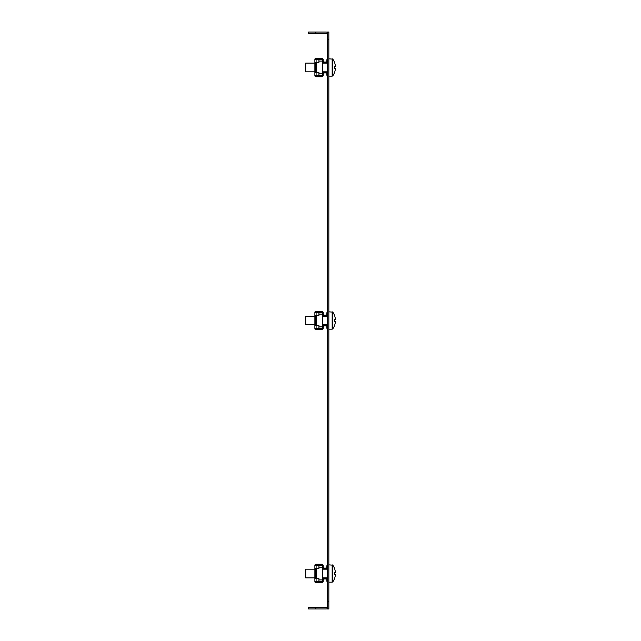 <?xml version="1.0" encoding="UTF-8"?>
<svg xmlns="http://www.w3.org/2000/svg" width="641" height="641" viewBox="0 0 641 641"><rect width="100%" height="100%" fill="white"/><g stroke="black" fill="none" stroke-linecap="round" stroke-linejoin="round"><path stroke-width="0.96" d="M327.383 39.277L327.383 32.05L328.825 32.05L328.825 39.277L327.383 39.277L327.383 601.723L328.825 601.723L328.825 608.95L327.383 608.95L327.383 601.723M328.825 39.277L328.825 601.723M315.813 607.508L315.813 608.95L308.585 608.95L308.585 607.508L325.932 607.508A1.442 1.442 0 0 0 327.383 606.057M315.813 608.95L325.932 608.95A2.893 2.893 0 0 0 327.383 608.565M327.383 34.943A1.442 1.442 0 0 0 325.932 33.492L308.585 33.492L308.585 32.05L325.932 32.05A2.893 2.893 0 0 1 327.383 32.435M315.813 32.05L315.813 33.492M315.38 578.663L315.38 568.391M314.875 578.663L318.922 578.663L318.922 581.547L314.875 581.547L314.875 565.498L318.922 565.498L318.922 568.391L314.875 568.391M315.38 565.498A0.721 0.721 0 0 1 316.101 564.777L321.037 564.777L321.037 564.272L316.101 564.272A1.226 1.226 0 0 0 314.875 565.498M321.037 564.272L322.03 564.272L323.256 565.498L323.256 567.381L323.977 568.607L326.149 568.607A1.226 1.226 0 0 0 327.383 567.381M327.383 565.723L326.87 565.723L326.87 567.381A0.721 0.721 0 0 1 326.149 568.102L323.977 568.102M323.256 567.381L322.752 567.381L323.977 568.607M323.256 565.498L322.03 564.272M321.037 564.777L322.03 564.777M314.875 581.547A1.226 1.226 0 0 0 316.101 582.781L322.03 582.781L323.256 581.547L322.03 582.276L316.101 582.276A0.721 0.721 0 0 1 315.38 581.547M327.383 579.672A1.226 1.226 0 0 0 326.149 578.438L323.977 578.438L323.256 579.672L323.256 581.547M323.977 578.951L326.149 578.951A0.721 0.721 0 0 1 326.87 579.672L326.87 581.331L327.383 581.331M323.977 578.438L322.752 579.672L323.256 579.672M324.715 578.438L324.715 578.951M322.03 582.276L322.03 582.781M324.715 568.102L324.715 568.607M318.922 579.889L322.752 579.889L322.752 567.165L318.922 567.165M316.245 578.663L316.245 568.391M318.922 565.723L322.752 565.723L322.752 567.165M322.752 579.889L322.752 581.331L318.922 581.331M328.825 564.849L332.823 565.178L332.823 581.868A14.463 14.463 0 0 0 334.762 578.014L334.762 578.014M314.875 569.192L305.693 569.192L305.693 577.862L314.875 577.862M328.825 582.204L332.19 582.204L332.19 564.849L332.823 565.178A14.463 14.463 0 0 1 334.762 569.04L334.73 569.056A14.422 14.422 0 0 1 335.307 571.596L335.307 572.501L334.73 572.501A14.302 12.804 -90 0 1 334.73 574.552L335.307 574.552L335.307 575.458A14.422 14.422 0 0 1 334.73 577.998M334.73 574.552A14.302 12.804 -90 0 0 334.73 572.501M318.922 59.669L322.752 59.669L318.922 59.669M315.38 72.609L315.38 62.337M314.875 72.609L318.922 72.609L318.922 75.502L314.875 75.502L314.875 59.453L318.922 59.453L318.922 62.337L314.875 62.337M314.875 75.502A1.226 1.226 0 0 0 316.101 76.728L322.03 76.728L323.256 75.502L322.03 76.223L316.101 76.223A0.721 0.721 0 0 1 315.38 75.502M327.383 73.619A1.226 1.226 0 0 0 326.149 72.393L323.977 72.393L323.256 73.619L323.256 75.502M323.977 72.898L326.149 72.898A0.721 0.721 0 0 1 326.87 73.619L326.87 75.277L327.383 75.277M323.977 72.393L322.752 73.619L323.256 73.619M315.38 59.453A0.721 0.721 0 0 1 316.101 58.724L321.037 58.724L321.037 58.219L316.101 58.219A1.226 1.226 0 0 0 314.875 59.453M321.037 58.219L322.03 58.219L323.256 59.453L323.256 61.328L323.977 62.049L326.149 62.049A0.721 0.721 0 0 0 326.87 61.328L326.87 59.669L327.383 59.669M323.256 61.328L322.752 61.328L323.977 62.562L326.149 62.562A1.226 1.226 0 0 0 327.383 61.328M323.256 59.453L322.03 58.219M321.037 58.724L322.03 58.724M323.977 62.562L323.977 62.049M324.715 62.562L324.715 62.049M324.715 72.393L324.715 72.898M322.03 76.223L322.03 76.728M318.922 73.835L322.752 73.835L322.752 75.277L318.922 75.277M316.245 72.609L316.245 62.337M322.752 73.835L322.752 61.111L318.922 61.111M322.752 59.669L322.752 61.111M328.825 58.796L332.823 59.132L332.823 75.822A14.463 14.463 0 0 0 334.762 71.96L334.762 71.96M314.875 63.139L305.693 63.139L305.693 71.808L314.875 71.808M334.73 68.499A14.302 12.804 -90 0 0 334.73 66.448A14.302 12.804 -90 0 1 334.73 68.499L335.307 68.499L335.307 69.404A14.422 14.422 0 0 1 334.73 71.944M335.307 65.542A14.422 14.422 0 0 0 334.73 63.002L334.73 63.002A14.422 14.422 0 0 1 335.307 65.542L335.307 66.448L334.73 66.448M328.825 76.151L332.19 76.151L332.19 58.796L332.823 59.132A14.463 14.463 0 0 1 334.762 62.986M315.38 325.636L315.38 315.364M314.875 325.636L318.922 325.636L318.922 328.529L314.875 328.529L314.875 312.471L318.922 312.471L318.922 315.364L314.875 315.364M315.38 312.471A0.721 0.721 0 0 1 316.101 311.75L321.037 311.75L321.037 311.246L316.101 311.246A1.226 1.226 0 0 0 314.875 312.471M321.037 311.246L322.03 311.246L323.256 312.471L323.256 314.354L323.977 315.58L326.149 315.58A1.226 1.226 0 0 0 327.383 314.354M327.383 312.696L326.87 312.696L326.87 314.354A0.721 0.721 0 0 1 326.149 315.076L323.977 315.076M323.256 314.354L322.752 314.354L323.977 315.58M323.256 312.471L322.03 311.246M321.037 311.75L322.03 311.75M314.875 328.529A1.226 1.226 0 0 0 316.101 329.754L322.03 329.754L323.256 328.529L322.03 329.25L316.101 329.25A0.721 0.721 0 0 1 315.38 328.529M327.383 326.646A1.226 1.226 0 0 0 326.149 325.42L323.977 325.42L323.256 326.646L323.256 328.529M323.977 325.924L326.149 325.924A0.721 0.721 0 0 1 326.87 326.646L326.87 328.304L327.383 328.304M323.977 325.42L322.752 326.646L323.256 326.646M324.715 325.42L324.715 325.924M322.03 329.25L322.03 329.754M324.715 315.076L324.715 315.58M318.922 326.862L322.752 326.862L322.752 314.138L318.922 314.138M316.245 325.636L316.245 315.364M318.922 312.696L322.752 312.696L322.752 314.138M322.752 326.862L322.752 328.304L318.922 328.304M328.825 311.822L332.823 312.151L332.823 328.849A14.463 14.463 0 0 0 334.762 324.987L334.762 324.987M314.875 316.165L305.693 316.165L305.693 324.835L314.875 324.835M328.825 329.178L332.19 329.178L332.19 311.822L332.823 312.151A14.463 14.463 0 0 1 334.762 316.013L334.73 316.029A14.422 14.422 0 0 1 335.307 318.569L335.307 319.474L334.73 319.474A14.302 12.804 -90 0 1 334.73 321.526L335.307 321.526L335.307 322.431A14.422 14.422 0 0 1 334.73 324.971M334.73 321.526A14.302 12.804 -90 0 0 334.73 319.474M321.037 582.276L321.037 582.781M316.101 581.547L316.101 578.663M316.101 568.391L316.101 565.498M321.037 76.223L321.037 76.728M316.101 62.337L316.101 59.453M316.101 75.502L316.101 72.609M321.037 329.25L321.037 329.754M316.101 328.529L316.101 325.636M316.101 315.364L316.101 312.471M332.19 582.204L332.823 581.868L332.19 582.204M315.38 577.862L316.245 577.862M322.752 577.862L327.383 577.862M315.38 569.192L316.245 569.192M322.752 569.192L327.383 569.192M332.19 76.151L332.823 75.822L332.19 76.151M315.38 63.139L316.245 63.139M322.752 63.139L327.383 63.139M315.38 71.808L316.245 71.808M322.752 71.808L327.383 71.808M332.19 329.178L332.823 328.849L332.19 329.178M315.38 324.835L316.245 324.835M322.752 324.835L327.383 324.835M315.38 316.165L316.245 316.165M322.752 316.165L327.383 316.165"/></g></svg>
